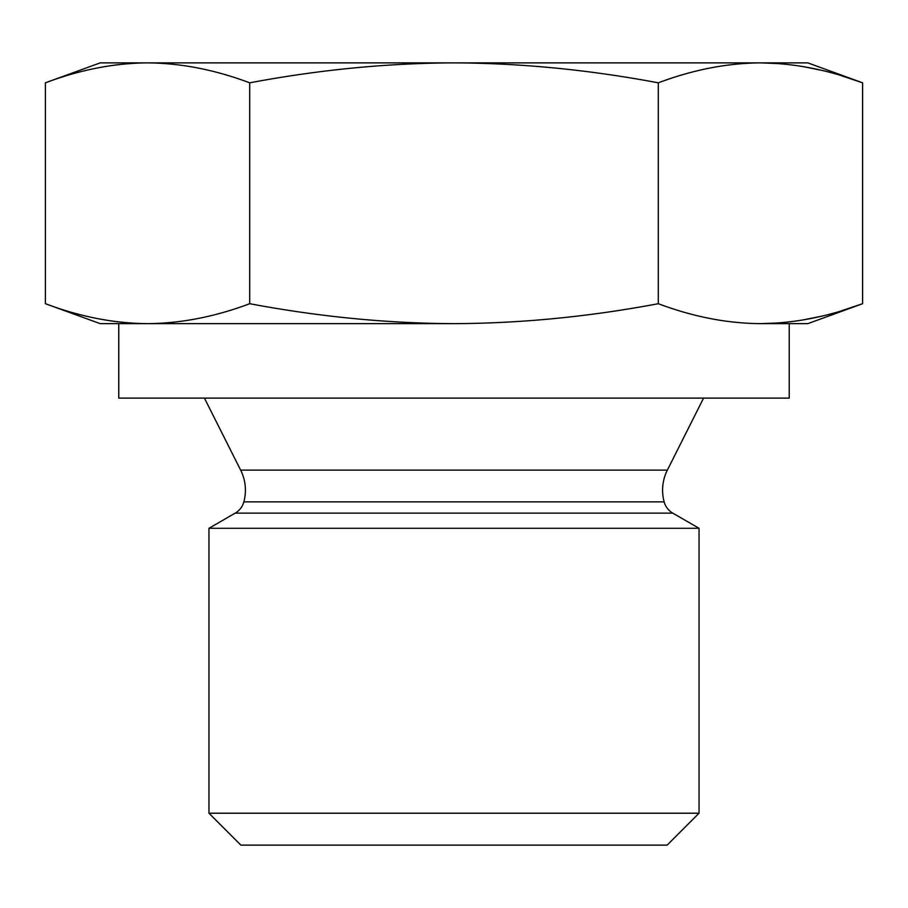 <?xml version="1.0" encoding="UTF-8"?>
<svg xmlns="http://www.w3.org/2000/svg" width="908" height="908" viewBox="0 0 908 908"><rect width="100%" height="100%" fill="white"/><g stroke="black" fill="none" stroke-linecap="round" stroke-linejoin="round"><path stroke-width="1.36" d="M703.564 398.124L667.357 470.117A44.696 44.696 0 0 0 664.145 501.874L664.145 501.874A18.625 18.625 0 0 0 672.805 513.134L699.035 528.286L699.035 813.216L667.153 845.11L240.847 845.11L208.965 813.216L699.035 813.216M204.436 398.124L240.643 470.117A44.696 44.696 0 0 1 243.855 501.874L664.134 501.874M699.035 528.286L208.965 528.286L235.195 513.134A18.625 18.625 0 0 0 243.855 501.874M779.121 63.605L760.45 62.89L807.859 62.89L862.6 82.821L841.648 75.807M147.55 323.634C180.976 323.396 215.026 316.756 249.7 303.703C319.071 316.756 387.171 323.396 454 323.634L100.141 323.634L45.4 303.703C80.086 316.756 114.136 323.396 147.55 323.634L454 323.634C520.84 323.396 588.94 316.756 658.3 303.703L658.3 82.821C692.986 69.768 727.036 63.129 760.45 62.89C793.876 63.129 827.926 69.78 862.6 82.821L862.6 303.703L807.859 323.634L760.45 323.634C793.876 323.396 827.926 316.756 862.6 303.703L841.648 310.718M45.4 303.703L45.4 82.821L100.141 62.89L147.55 62.89C180.976 63.129 215.026 69.78 249.7 82.821C319.071 69.768 387.171 63.129 454 62.89C520.84 63.129 588.94 69.78 658.3 82.821M45.4 82.821C80.086 69.768 114.136 63.129 147.55 62.89L760.45 62.89M658.3 303.703C692.986 316.756 727.036 323.396 760.45 323.634L779.121 322.919M118.063 321.852L109.97 320.762M249.7 303.703L249.7 82.821M118.063 64.672L109.97 65.773M820.389 70.086L802.445 66.477M820.389 316.438L802.445 320.059M118.766 323.634L118.766 398.124L789.234 398.124L789.234 323.634M208.965 528.286L208.965 813.216M235.195 513.134L672.805 513.134M240.643 470.117L667.357 470.117"/></g></svg>
